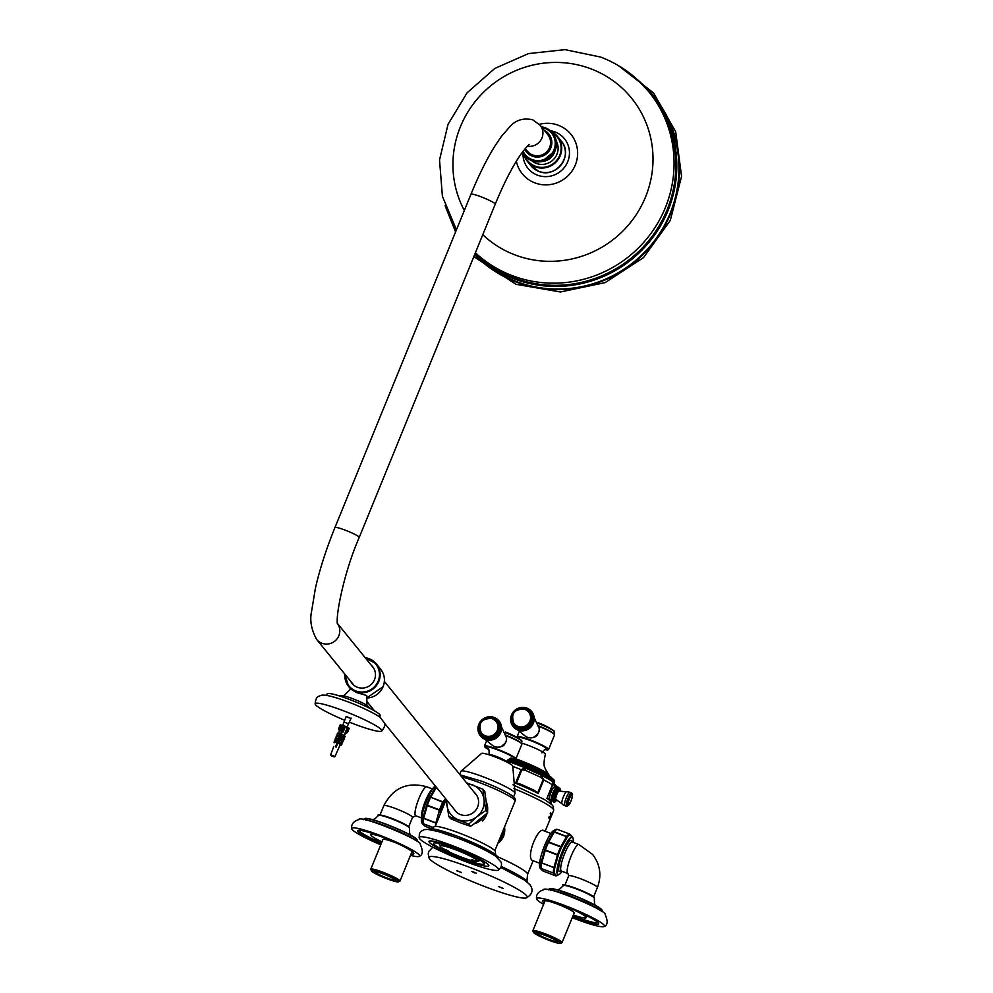 <?xml version="1.0" encoding="UTF-8"?>
<svg xmlns="http://www.w3.org/2000/svg" width="993" height="993" viewBox="0 0 993 993"><rect width="100%" height="100%" fill="white"/><g stroke="black" fill="none" stroke-linecap="round" stroke-linejoin="round"><path stroke-width="1.49" d="M526.811 882.032L527.568 874.361A44.71 5.213 -157.8 0 0 527.047 873.083A44.71 5.213 -157.8 0 0 497.344 856.649A44.71 5.213 -157.8 0 1 527.047 873.083A44.71 5.213 -157.8 0 1 527.544 874.461M532.844 860.621L532.211 860.422C525.831 856.413 538.603 825.109 544.251 830.93L544.288 830.98M549.837 819.076L549.725 819.026A44.71 5.213 -157.8 0 0 549.34 818.468A44.71 5.213 -157.8 0 0 548.595 817.673L549.067 816.829L548.707 817.711L549.837 819.076L551.81 814.223L550.681 812.857L551.003 814.471L549.75 817.549L549.067 816.829M549.663 817.45L550.904 814.421A44.71 5.213 -157.8 0 0 550.209 813.714L550.681 812.857M504.63 826.747L503.749 836.193L497.803 843.467M504.506 827.032A16.782 16.298 141 0 1 498.92 842.647M429.597 858.895A53.014 6.181 -157.8 0 0 477.608 883.77A53.014 6.181 -157.8 0 0 526.427 897.908A53.014 6.181 -157.8 0 0 526.6 895.698A53.014 6.181 -157.8 0 0 470.185 867.534A53.014 6.181 -157.8 0 0 429.137 858.2A53.014 6.181 -157.8 0 0 429.597 858.895M527.42 882.218A47.689 5.561 -157.8 0 0 515.293 873.43A47.689 5.561 -157.8 0 0 501.266 866.455A46.956 5.474 -157.8 0 1 514.846 873.195L515.293 873.43M472.047 871.444L476.429 873.219M474.58 872.959L471.7 871.457L474.58 872.959M498.498 886.538L503.314 888.611L498.498 886.538M457.14 870.799L461.509 872.574M461.199 872.388L456.78 870.811L461.199 872.388M498.697 886.563L503.079 888.35M440.222 814.186L440.383 810.164A22.181 4.568 -69.2 0 1 441.885 806.279A22.181 4.568 -69.2 0 1 443.499 802.543L442.692 802.133A22.529 4.642 110.8 0 0 439.539 809.866L427.35 805.249A22.529 4.642 -69.2 0 1 430.515 797.503L429.77 797.342A22.181 4.568 110.8 0 0 428.157 801.078A22.181 4.568 110.8 0 0 426.655 804.951L422.993 817.947A22.181 4.568 110.8 0 0 422.509 823.073L422.286 823.718L421.789 822.552A20.145 4.158 110.8 0 1 426.593 800.743A20.145 4.158 110.8 0 1 435.331 785.984M446.043 799.924L443.499 802.543L430.677 797.193A1.192 0.745 -173.2 0 0 429.77 797.342L435.604 787.039A1.192 0.968 37.8 0 1 436.138 786.965M426.655 804.951L427.238 805.608L426.655 804.951M436.572 823.11L422.993 817.947A1.192 0.782 -169.9 0 0 423.639 818.443L427.238 805.608L439.415 810.238L435.815 823.06A22.529 4.642 110.8 0 0 435.418 825.965M435.89 786.679A22.181 4.568 110.8 0 0 435.604 787.039L436.337 787.213M422.298 823.718L425.066 826.263A1.192 1.192 0 0 0 425.302 826.387L425.277 826.362A1.192 1.018 123.5 0 1 425.066 826.263L425.066 826.263A1.192 1.018 123.5 0 1 424.88 826.102M433.37 827.529L423.142 823.644A1.192 1.043 -2 0 1 422.509 823.073A1.192 1.179 65.5 0 0 423.179 823.78L423.142 823.644A22.529 4.642 -69.2 0 1 423.639 818.443L435.815 823.06A1.192 0.782 -169.9 0 0 436.548 823.172M572.303 837.409A19.848 4.096 110.8 0 0 571.149 837.409A19.848 4.096 110.8 0 0 561.244 854.414A19.848 4.096 110.8 0 0 557.371 873.703A19.848 4.096 110.8 0 0 557.619 874.113A19.848 4.096 110.8 0 0 558.24 874.473A19.823 4.084 -69.2 0 1 557.843 874.175A19.823 4.084 -69.2 0 1 561.889 853.397A19.823 4.084 -69.2 0 1 572.316 837.409A19.823 4.084 -69.2 0 1 572.725 837.72A19.823 4.084 -69.2 0 1 573.16 842.362M559.506 874.2A20.145 4.158 -69.2 0 1 558.898 874.585L556.44 875.752L554.255 873.07A22.181 4.568 -69.2 0 1 554.739 867.944A1.192 0.782 -169.9 0 1 553.833 867.845A22.529 4.642 110.8 0 0 553.337 873.058L541.16 868.428A22.529 4.642 -69.2 0 1 541.644 863.227A1.192 0.782 -169.9 0 1 541.011 862.731A22.181 4.568 110.8 0 0 540.527 867.857A1.192 1.179 65.5 0 0 541.185 868.565L541.16 868.428A1.192 1.043 178 0 1 540.527 867.857L540.304 868.503L539.807 867.348A20.145 4.158 -69.2 0 1 544.611 845.527A20.145 4.158 -69.2 0 1 553.784 830.508L556.241 829.341A1.192 1.142 63.9 0 1 557.123 829.304A1.192 1.179 65.5 0 0 556.241 829.341A22.181 4.568 110.8 0 0 553.622 831.824L547.776 842.126A22.181 4.568 110.8 0 0 546.162 845.862A22.181 4.568 110.8 0 0 544.673 849.747L545.368 850.033A22.529 4.642 -69.2 0 1 548.521 842.3L548.682 841.977A1.192 0.745 -173.2 0 0 547.776 842.126L560.71 846.917A22.529 4.642 110.8 0 0 557.557 854.65L558.401 854.948A22.181 4.568 -69.2 0 1 559.891 851.075A22.181 4.568 -69.2 0 1 561.504 847.339L567.351 837.037A22.181 4.568 -69.2 0 1 569.97 834.554L572.154 837.236M558.898 874.585A20.145 4.158 -69.2 0 1 562.063 852.155A20.145 4.158 -69.2 0 1 572.874 837.757L572.402 836.64M572.874 837.757A20.145 4.158 -69.2 0 1 573.073 838.452M557.433 855.023L558.401 854.948L554.739 867.944L541.011 862.731L544.673 849.747L557.557 854.65L553.908 867.522L541.731 862.892L545.244 850.405L557.433 855.023M561.504 847.339L560.871 846.607L561.504 847.339M566.494 836.689A1.192 0.745 6.8 0 1 567.351 837.037A1.192 0.968 37.8 0 0 566.643 836.454L560.871 846.607L548.682 841.977L554.454 831.836A22.529 4.642 -69.2 0 1 557.123 829.304L569.312 833.934A22.529 4.642 110.8 0 0 566.643 836.454L554.454 831.836A1.192 0.968 37.8 0 0 553.622 831.824L566.494 836.689M556.428 875.764A1.192 1.179 -114.5 0 1 555.472 875.776L555.521 875.801A1.192 1.192 0 0 0 556.415 875.764L556.44 875.752M543.345 871.171L541.185 868.565L553.337 873.058A1.192 1.043 -2 0 0 554.255 873.07A1.192 1.018 -56.5 0 1 553.374 873.195L555.472 875.776L543.283 871.159A1.192 1.018 123.5 0 1 542.886 870.886M540.304 868.503L543.084 871.06M557.123 829.304L569.312 833.934A1.192 1.142 -116.1 0 1 569.97 834.554A1.192 1.018 -56.5 0 0 569.597 834.046L569.597 834.046A1.192 1.018 -56.5 0 0 569.386 833.946L557.185 829.304A1.192 1.192 0 0 0 556.266 829.329L556.229 829.341M435.157 786.108A19.823 4.084 110.8 0 0 425.563 802.915A19.823 4.084 110.8 0 0 421.591 821.856M562.162 871.333A19.823 4.084 -69.2 0 1 558.252 874.473L557.818 874.312M571.248 840.363A16.695 3.438 110.8 0 0 571.198 840.339A16.695 3.438 110.8 0 0 562.423 853.794A16.695 3.438 110.8 0 0 559.022 871.295A16.695 3.438 110.8 0 0 559.357 871.544A16.695 3.438 110.8 0 0 559.407 871.569M561.144 870.861A16.695 3.438 -69.2 0 1 559.456 871.581A16.695 3.438 -69.2 0 1 559.109 871.333A16.695 3.438 -69.2 0 1 562.522 853.831A16.695 3.438 -69.2 0 1 571.298 840.376A16.695 3.438 -69.2 0 1 571.633 840.637A16.695 3.438 -69.2 0 1 572.055 841.841L572.415 842.076A15.503 3.19 110.8 0 0 564.26 854.563A15.503 3.19 110.8 0 0 561.107 870.811A15.503 3.19 110.8 0 0 561.417 871.06L567.909 873.517A15.503 3.19 -69.2 0 1 567.586 873.281A15.503 3.19 -69.2 0 1 570.752 857.033A15.503 3.19 -69.2 0 1 578.907 844.534L572.415 842.076M553.56 779.579A33.675 3.922 -157.8 0 0 517.725 761.693A33.675 3.922 -157.8 0 0 509.57 758.751L541.247 771.896L550.569 777.109L554.032 779.927L554.578 782.161A34.867 4.071 -157.8 0 0 554.193 781.094A34.867 4.071 -157.8 0 0 517.092 762.562A34.867 4.071 -157.8 0 0 508.404 759.446M507.982 762.686L507.001 761.035M547.962 798.062L551.301 802.816A39.646 4.617 -157.8 0 0 546.882 798.422L552.431 784.83L553.56 784.532A2.383 2.334 -53.9 0 0 552.753 781.752L552.431 784.83A39.646 4.617 -157.8 0 0 543.767 779.915L541.284 775.235L525.086 767.899L521.102 769.649L515.553 783.229L516.472 783.055L521.821 769.96L524.937 770.109A2.383 0.745 -69.4 0 0 525.086 767.899A36.927 4.307 -157.8 0 0 507.2 761.11A2.383 1.601 -69 0 0 506.964 761.097M556.49 787.114A2.383 2.296 -27.4 0 0 556.241 785.997L552.753 781.752A36.927 4.307 -157.8 0 0 552.381 781.491A36.927 4.307 -157.8 0 0 541.284 775.235A2.383 0.708 -61.9 0 1 540.887 777.333L543.767 779.915L538.218 793.506A39.646 4.617 -157.8 0 0 515.553 783.229M556.241 785.997L556.614 787.039M546.882 798.422L552.667 785.029M548.173 798.26L547.329 798.124L548.173 798.26M543.134 779.604L537.784 792.712L538.218 793.506M520.233 784.036L534.519 790.515A38.454 4.481 -157.8 0 0 520.233 784.036L516.472 783.055M537.784 792.712L534.519 790.515M572.229 917.669A36.679 4.282 -157.8 0 0 576.002 919.133A36.679 4.282 -157.8 0 0 604.327 926.457A36.679 4.282 -157.8 0 0 604.092 925.116A36.679 4.282 -157.8 0 0 567.562 906.584A36.679 4.282 -157.8 0 0 536.53 898.789A36.679 4.282 -157.8 0 0 536.977 899.646A36.679 4.282 -157.8 0 0 543.605 904.387M597.91 922.472A29.207 3.401 22.2 0 1 575.332 916.663A29.207 3.401 22.2 0 1 573.011 915.757M572.514 916.986A30.398 3.55 -157.8 0 0 575.059 917.979A30.398 3.55 -157.8 0 0 598.642 923.403A30.398 3.55 -157.8 0 0 565.998 906.783A30.398 3.55 -157.8 0 0 542.737 900.589A30.398 3.55 -157.8 0 0 544.127 903.109M544.723 901.632A29.207 3.401 22.2 0 1 543.903 900.428M410.481 855.345A36.679 4.282 -157.8 0 0 419.456 856.289A36.679 4.282 -157.8 0 0 419.207 854.948A36.679 4.282 -157.8 0 0 380.195 835.461A36.679 4.282 -157.8 0 0 351.659 828.621A36.679 4.282 -157.8 0 0 352.105 829.478A36.679 4.282 -157.8 0 0 380.741 844.807M381.523 842.896A29.207 3.401 22.2 0 1 359.032 830.272M411.003 854.067A30.398 3.55 -157.8 0 0 413.771 853.235A30.398 3.55 -157.8 0 0 381.126 836.615A30.398 3.55 -157.8 0 0 357.865 830.421A30.398 3.55 -157.8 0 0 381.014 844.124M413.038 852.304A29.207 3.401 22.2 0 1 411.611 852.59M544.747 901.582A22.715 2.644 22.2 0 1 544.114 900.49A22.715 2.644 22.2 0 1 544.139 900.44L544.114 900.49M560.486 943.35L561.864 942.779A15.764 1.837 -157.8 0 0 562.05 942.618A15.764 1.837 -157.8 0 0 545.107 933.768A15.764 1.837 -157.8 0 0 532.856 930.714A15.764 1.837 -157.8 0 0 532.881 930.95L533.477 932.328A14.684 1.713 22.2 0 1 544.859 934.947A14.684 1.713 22.2 0 1 560.486 943.35A14.684 1.713 22.2 0 1 549.241 940.359A14.684 1.713 22.2 0 1 533.477 932.328M532.856 930.714L544.983 900.999A15.764 1.837 22.2 0 1 557.234 904.052A15.764 1.837 22.2 0 1 574.177 912.915L562.05 942.618M557.694 941.637A11.357 1.328 22.2 0 1 548.881 939.415A11.357 1.328 22.2 0 1 536.667 933.048M548.794 939.812A11.717 1.365 -157.8 0 0 557.88 941.898A11.717 1.365 -157.8 0 0 545.306 935.493A11.717 1.365 -157.8 0 0 536.344 933.11A11.717 1.365 -157.8 0 0 548.794 939.812M572.7 909.439A22.715 2.644 22.2 0 1 586.168 917.644A22.715 2.644 22.2 0 1 573.321 914.987M412.803 852.093A22.715 2.644 22.2 0 1 411.747 852.255M398.404 881.834L399.794 881.263A15.764 1.837 -157.8 0 0 399.968 881.114A15.764 1.837 -157.8 0 0 383.025 872.251A15.764 1.837 -157.8 0 0 370.786 869.198A15.764 1.837 -157.8 0 0 370.799 869.446L371.394 870.811A14.684 1.713 22.2 0 1 382.789 873.443A14.684 1.713 22.2 0 1 398.404 881.834A14.684 1.713 22.2 0 1 387.171 878.842A14.684 1.713 22.2 0 1 371.394 870.811M370.786 869.198L382.913 839.495A15.764 1.837 22.2 0 1 395.152 842.548A15.764 1.837 22.2 0 1 396.865 843.206M395.611 880.121A11.357 1.328 22.2 0 1 386.798 877.899A11.357 1.328 22.2 0 1 374.584 871.544M383.224 873.989A11.717 1.365 -157.8 0 0 374.262 871.593A11.717 1.365 -157.8 0 0 386.724 878.296A11.717 1.365 -157.8 0 0 395.81 880.394A11.717 1.365 -157.8 0 0 383.224 873.989M381.945 841.841A22.715 2.644 22.2 0 1 370.91 834.753A22.715 2.644 22.2 0 1 379.822 836.131M549.141 775.769L549.179 775.67A27.419 3.202 -157.8 0 0 548.881 774.825A27.419 3.202 -157.8 0 0 548.744 774.664A27.419 3.202 -157.8 0 0 519.711 760.266A27.419 3.202 -157.8 0 0 515.913 758.863M548.744 774.664L545.294 769.029C545.43 767.217 542.364 768.011 545.356 754.27A15.801 1.837 -157.8 0 0 528.375 745.395A15.801 1.837 -157.8 0 0 521.288 742.987M541.893 752.855C544.09 749.852 545.591 748.71 546.411 749.43A15.379 1.8 -157.8 0 0 546.982 749.194A15.379 1.8 -157.8 0 0 546.808 748.722A15.379 1.8 -157.8 0 0 530.448 740.555A15.379 1.8 -157.8 0 0 518.507 737.576A15.379 1.8 -157.8 0 0 518.669 738.047A15.379 1.8 -157.8 0 0 518.756 738.134L519.265 738.842M518.706 762.612L517.738 761.606M521.337 763.642L520.804 762.798M523.994 764.697L523.907 764.039M527.258 765.429L526.352 765.677M530.299 766.72L528.959 766.795M532.807 767.279L530.163 766.075M535.512 768.508L532.956 767.316M538.094 769.724L535.649 768.545M540.527 770.916L538.231 769.774M544.872 773.212L542.91 772.144M546.758 774.292L544.983 773.262M549.328 776.315L546.845 774.341M548.434 775.322L549.452 776.389M550.705 777.196L548.508 775.359M549.899 776.303L550.817 777.271M551.748 777.916L551.078 777.184M518.309 761.246L515.578 760.266M515.454 760.191L512.81 759.26M549.936 799.353A6.554 1.353 -69.2 0 1 549.762 799.34A6.554 1.353 -69.2 0 1 549.625 799.228A6.554 1.353 -69.2 0 1 550.966 792.364A6.554 1.353 -69.2 0 1 554.417 787.077A6.554 1.353 -69.2 0 1 554.553 787.176M551.301 798.906A6.554 1.353 -69.2 0 1 551.314 798.633A6.554 1.353 -69.2 0 1 555.112 788.628A6.554 1.353 -69.2 0 1 555.286 788.417M556.812 799.899A6.554 1.353 -69.2 0 1 555.832 801.152A6.554 1.353 -69.2 0 1 555.087 801.301A6.554 1.353 -69.2 0 1 556.564 794.065A6.554 1.353 -69.2 0 1 560.002 789.249A6.554 1.353 -69.2 0 1 560.164 789.745A6.554 1.353 -69.2 0 1 560.077 791.334M554.417 794.586L553.039 799.439L552.12 799.08L553.486 794.239L554.417 794.586A8.043 1.663 -69.2 0 1 554.926 793.258A8.043 1.663 -69.2 0 1 555.484 791.967L554.553 791.62L556.738 787.772L557.656 788.132L555.484 791.967M552.878 801.19L553.697 802.195L552.878 801.19A8.043 1.663 -69.2 0 1 553.039 799.439M555.521 801.376A7.447 1.539 -69.2 0 1 555.137 801.773L553.697 802.195M551.45 800.681A7.261 1.502 -69.2 0 1 551.264 799.228L551.959 800.842A8.043 1.663 -69.2 0 1 552.12 799.08M559.94 788.355L560.052 788.802A7.447 1.539 -69.2 0 1 560.077 789.373M559.369 788.281L557.123 786.816L555.472 788.157A7.261 1.502 -69.2 0 0 553.101 792.662A7.261 1.502 -69.2 0 0 551.264 799.228L551.314 798.633M559.158 791.011A4.555 0.943 -69.2 0 0 556.862 794.437A4.555 0.943 -69.2 0 0 555.931 799.539L561.988 803.722A6.355 1.316 -69.2 0 1 563.416 796.696A6.355 1.316 -69.2 0 1 566.482 791.905L559.158 791.011A4.555 0.943 -69.2 0 1 559.258 791.086M566.966 806.242A7.15 1.477 -69.2 0 1 566.519 806.328L567.909 805.559A6.926 1.427 -69.2 0 1 566.531 804.901A6.926 1.427 -69.2 0 1 568.294 798.471A6.926 1.427 -69.2 0 1 571.918 793.37A6.926 1.427 -69.2 0 1 572.117 794.462A5.958 1.229 -69.2 0 1 572.216 794.735M567.661 805.484A6.144 1.266 -69.2 0 1 568.567 798.67A6.144 1.266 -69.2 0 1 571.794 794.152A6.144 1.266 -69.2 0 1 571.894 794.338A5.958 1.229 -69.2 0 0 571.819 794.313A5.958 1.229 -69.2 0 0 568.815 798.794A5.958 1.229 -69.2 0 0 567.462 805.373A5.958 1.229 -69.2 0 0 567.586 805.46A5.958 1.229 -69.2 0 0 567.673 805.472M568.157 805.41A5.958 1.229 -69.2 0 1 567.735 805.522L570.975 801.103A5.722 1.179 -69.2 0 1 567.984 805.311A5.722 1.179 -69.2 0 1 569.274 798.993A5.722 1.179 -69.2 0 1 572.266 794.785A5.722 1.179 -69.2 0 1 570.975 801.103C572.626 795.716 572.961 793.469 571.968 794.375A5.958 1.229 -69.2 0 1 572.092 794.462L571.596 792.96A7.15 1.477 -69.2 0 1 571.745 793.072A7.15 1.477 -69.2 0 1 571.869 793.32M483.988 863.116A27.419 3.202 -157.8 0 0 457.45 849.574A27.419 3.202 -157.8 0 0 433.519 843.243A27.419 3.202 -157.8 0 0 433.817 844.075A27.419 3.202 -157.8 0 0 460.342 857.629A27.419 3.202 -157.8 0 0 484.286 863.96A27.419 3.202 -157.8 0 0 483.988 863.116M486.707 802.89L487.613 811.666M487.327 813.044L472.482 825.096M483.082 820.33A16.807 16.335 -39 0 0 487.054 813.304M487.551 810.884A16.807 16.335 -39 0 0 486.781 803.449M429.448 842.424A32.186 3.749 -157.8 0 0 460.603 858.324A32.186 3.749 -157.8 0 0 488.705 865.759A32.186 3.749 -157.8 0 0 488.345 864.779A32.186 3.749 -157.8 0 0 457.202 848.878A32.186 3.749 -157.8 0 0 429.1 841.431A32.186 3.749 -157.8 0 0 429.448 842.424M443.623 848.941L448.551 850.877L443.623 848.941A20.27 2.358 22.2 0 1 440.358 846.557A20.27 2.358 22.2 0 1 440.16 846.247A20.27 2.358 22.2 0 1 454.695 849.425L457.078 850.331A20.27 2.358 22.2 0 1 477.447 860.633A20.27 2.358 22.2 0 1 477.434 861.465A20.27 2.358 22.2 0 1 476.863 861.564L471.923 859.603L476.863 861.564M457.078 850.331L454.695 849.425M476.007 861.527A20.27 2.358 22.2 0 1 445.149 849.809M488.457 864.816A32.31 3.773 -157.8 0 0 457.19 848.854A32.31 3.773 -157.8 0 0 428.988 841.394A32.31 3.773 -157.8 0 0 429.348 842.387A32.31 3.773 -157.8 0 0 460.603 858.337A32.31 3.773 -157.8 0 0 488.817 865.809A32.31 3.773 -157.8 0 0 488.457 864.816M452.498 845.701A42.922 5.002 -157.8 0 0 419.145 837.856A42.922 5.002 -157.8 0 0 465.295 861.502A42.922 5.002 -157.8 0 0 498.312 870.166A42.922 5.002 -157.8 0 0 498.163 868.503A42.922 5.002 -157.8 0 0 452.498 845.701M497.369 857.493L497.406 856.984A36.964 4.307 -157.8 0 0 496.959 856.016A36.964 4.307 -157.8 0 0 490.331 851.274A36.964 4.307 -157.8 0 0 457.636 836.391A36.964 4.307 -157.8 0 0 438.074 829.949A36.964 4.307 -157.8 0 0 429.026 829.081L428.691 829.465M484.336 848.047A34.929 4.071 -157.8 0 0 458.058 836.491A34.929 4.071 -157.8 0 0 444.616 831.836M495.631 855.829L495.37 851.659A33.067 3.86 -157.8 0 0 494.961 850.827A33.067 3.86 -157.8 0 0 459.784 833.264A33.067 3.86 -157.8 0 0 434.202 826.697L431.099 829.49M513.592 796.895L515.019 793.395A29.207 3.401 -157.8 0 0 515.019 793.022A29.207 3.401 -157.8 0 0 514.697 792.501A29.207 3.401 -157.8 0 0 483.616 776.973A29.207 3.401 -157.8 0 0 461.186 771.065A29.207 3.401 -157.8 0 0 460.926 771.313L459.685 774.379M515.019 793.022L512.785 766.186A16.869 1.974 -157.8 0 0 512.587 765.727A16.869 1.974 -157.8 0 0 494.638 756.765A16.869 1.974 -157.8 0 0 481.555 753.439L461.186 771.065M510.911 758.367A15.454 1.8 -157.8 0 0 514.2 758.106A15.454 1.8 -157.8 0 0 497.754 749.901A15.454 1.8 -157.8 0 0 488.37 749.169M514.163 758.093A15.404 1.8 -157.8 0 0 499.243 750.472A15.404 1.8 -157.8 0 0 485.788 746.922M527.42 146.182A13.12 12.735 -39 0 0 540.155 125.23L547.801 134.663A13.12 12.735 141 0 1 549.601 147.473A13.12 12.735 141 0 1 527.42 151.172L525.272 148.516M552.642 133.062A17.886 17.377 141 0 1 552.667 133.087A17.886 17.377 141 0 1 555.124 150.551A17.886 17.377 141 0 1 524.863 155.591A17.886 17.377 141 0 1 524.838 155.566L524.825 155.541A17.886 17.377 141 0 1 522.579 151.917L524.825 155.541A17.886 17.377 141 0 0 555.075 150.489A17.886 17.377 141 0 0 552.617 133.025L552.667 133.087M370.674 708.766L367.956 706.222A14.312 1.663 -157.8 0 0 352.863 698.762A14.312 1.663 -157.8 0 0 342.362 695.77L338.638 695.696M366.926 706.16L366.765 695.51L356.499 692.531L350.666 689.005L343.131 696.453M350.715 718.46L346.11 716.586M349.226 722.11A35.996 4.195 -157.8 0 0 353.88 723.922A35.996 4.195 -157.8 0 0 381.66 731.121A35.996 4.195 -157.8 0 0 343.144 710.665A35.996 4.195 -157.8 0 0 315.141 703.987A35.996 4.195 -157.8 0 0 315.575 704.794A35.996 4.195 -157.8 0 0 344.633 720.235M379.81 717.207L380.133 715.394A28.574 3.327 -157.8 0 0 379.785 714.6A28.574 3.327 -157.8 0 0 352.478 700.624A28.574 3.327 -157.8 0 0 327.243 693.822L326.213 695.323M352.267 683.643A13.269 12.884 141 0 1 351.348 682.278M371.37 665.335A13.269 12.884 141 0 1 357.418 687.28A13.269 12.884 141 0 1 350.988 681.843M371.73 665.769A13.269 12.884 141 0 1 372.871 666.961M346.209 716.499L350.703 718.336M343.975 721.985L348.456 723.823M333.176 756.418L332.072 755.983L333.214 756.356M342.709 725.473L346.185 716.425M343.963 736.694L345.589 733.07L343.975 736.632M342.411 740.741L343.119 738.097L342.076 740.852M334.939 756.604L340.065 744.961M334.256 756.865L331.091 755.673L334.157 756.753M338.799 729.557L340.698 724.915L338.563 728.899L339.445 730.811M340.227 724.803L338.563 728.899M339.469 730.836L338.625 733.194L339.407 730.86M341.89 730.786L340.785 731.034L341.033 729.892L342.982 730.066L343.181 731.953L342.324 731.58L336.143 747.084L335.485 746.835L337.297 742.305L334.058 742.677L334.442 740.728L337.384 741.845L338.166 740.108L335.932 740.902M343.392 730.935L345.279 726.293L344.645 725.982L342.982 730.066M341.666 731.332L342.324 731.58M341.679 729.57L343.342 725.486L344.645 725.982M345.539 733.268L347.513 732.511L345.626 733.045M347.289 732.213L348.965 728.13L347.513 732.486M343.342 725.486L341.096 729.768M348.965 728.13L348.332 727.819L346.433 732.449M344.099 735.974L345.241 732.983M345.043 732.908L347.438 727.484L345.427 726.479L343.218 731.99L342.511 731.692M341.033 734.559L344.223 735.316L343.491 738.171L340.934 735.081M341.542 740.344L339.817 737.886M340.462 742.615L338.824 740.356M340.599 745.16L341.195 742.901L340.599 745.16L337.943 742.553M338.166 740.108L335.336 738.457L338.539 739.202L339.159 737.638L336.776 738.531M339.159 737.638L340.276 734.832L336.95 735.689L337.434 733.194L340.376 734.311L342.213 730.004M342.821 725.498L341.58 725.262L339.296 730.724M330.694 754.866L332.345 756.318L335.026 756.567L330.657 754.792L333.772 746.513M331.203 755.747L332.394 756.182M344.223 736.111L345.167 736.471L343.628 737.973M343.206 738.382L343.851 738.631L345.167 736.471M342.548 740.542L342.821 741.237L343.901 739.748L343.007 738.829M342.821 741.237L342.064 740.952M341.282 734.199L344.223 735.316M343.491 738.171L343.975 735.676M339.891 736.806L340.152 735.49L339.407 737.315M342.002 741.262L343.007 741.647L341.592 742.876M341.989 743.025L343.007 741.647M341.877 743.571L341.12 743.285M342.858 738.469L339.916 737.352M343.119 738.097L340.177 736.98M338.116 741.324L338.601 739.288M339.258 737.104L336.317 735.987L335.882 738.196M341.071 743.571L342.051 743.943L340.673 745.048M341.12 745.222L342.051 743.943M341.877 740.939L341.455 743.062L341.877 740.939L338.936 739.822M339.184 739.45L342.138 740.567M341.021 745.681L340.078 745.321M335.522 746.848L337.645 741.61M335.336 738.457L334.926 740.517M340.984 743.211L338.042 742.094M338.253 741.783L341.195 742.901M344.025 739.214L342.933 740.691M337.434 733.194L340.624 733.951M339.519 736.732L336.317 735.987M334.442 740.728L337.595 741.535M342.039 730.848L340.5 734.646M341.455 731.295L340.785 731.034M347.438 727.484L348.332 727.819M340.698 724.915L341.58 725.262M486.818 803.747A16.744 16.273 141 0 1 487.526 810.573M486.967 813.391A16.744 16.273 141 0 1 482.313 821.025M457.227 812.758A13.17 12.797 141 0 1 454.856 810.089M474.716 792.948A13.281 12.909 141 0 1 476.119 794.412M455.477 811.12A13.281 12.909 141 0 1 454.335 809.444M475.237 793.581A13.17 12.797 141 0 1 477.36 796.46M455.303 810.921A13.294 12.909 141 0 1 454.298 809.394M474.319 792.451A13.294 12.909 141 0 1 477.621 806.961A13.294 12.909 141 0 1 453.938 808.96M484.783 791.483L487.675 812.684L485.887 810.462L484.001 799.328L482.995 789.274L484.783 791.483L482.995 789.274L466.499 782.794M479.569 820.032L470.583 826.288L468.795 824.078L476.901 816.73L485.887 810.474L487.675 812.684L479.569 820.032M461.025 823.036L450.586 818.704L448.799 816.494L468.783 824.078L470.583 826.288L461.025 823.036M435.244 826.362L446.229 799.452L448.799 816.494M467.306 783.787A18.929 18.383 141 0 1 476.901 816.73A18.929 18.383 141 0 1 446.924 800.296M474.679 792.886A13.294 12.909 141 0 1 475.97 794.201M556.179 140.82A15.975 15.516 141 0 1 531.689 160.643M510.861 758.379A15.553 1.812 -157.8 0 0 514.461 758.615A15.553 1.812 -157.8 0 0 497.741 749.876A15.553 1.812 -157.8 0 0 485.651 746.86A15.553 1.812 -157.8 0 0 488.395 749.206M505.325 743.087L501.167 746.612M521.598 743.397A16.769 1.961 -157.8 0 0 520.779 742.652A16.769 1.961 -157.8 0 0 506.256 735.465M520.444 742.416A16.099 1.874 -157.8 0 0 520.158 742.181A16.099 1.874 -157.8 0 0 506.231 735.329M521.821 741.076A15.739 1.837 -157.8 0 0 520.047 739.351L520.047 739.351A15.739 1.837 -157.8 0 0 505.574 732.511M504.916 743.695L504.916 743.695A4.468 4.344 141 0 1 501.49 746.475M506.504 737.327A8.54 8.292 141 0 1 494.936 746.699M494.191 717.467A11.941 11.606 -39 0 0 479.954 735.292C476.218 722.705 480.972 716.76 494.216 717.48L498.461 720.297L506.554 737.96A8.614 8.366 141 0 1 495.544 746.873L493.533 746.215L479.954 735.292A11.941 11.606 -39 0 0 499.442 734.919A11.941 11.606 -39 0 0 494.241 717.492M492.23 718.721A9.272 8.999 141 0 1 497.232 730.463A9.272 8.999 141 0 1 485.279 735.763A9.272 8.999 141 0 1 480.277 724.021A9.272 8.999 141 0 1 492.23 718.721M493 717.951A10.501 10.203 141 0 1 498.66 731.258A10.501 10.203 141 0 1 485.118 737.265A10.501 10.203 141 0 1 479.458 723.971A10.501 10.203 141 0 1 493 717.951M479.793 724.816A9.781 9.508 -39 0 0 485.329 736.533A9.781 9.508 -39 0 0 497.952 730.935A9.781 9.508 -39 0 0 488.246 717.976M545.964 749.479A15.553 1.812 -157.8 0 0 547.143 749.268A15.553 1.812 -157.8 0 0 530.423 740.517A15.553 1.812 -157.8 0 0 518.334 737.501A15.553 1.812 -157.8 0 0 519.029 738.482M538.007 733.74L533.849 737.253M554.28 734.038A16.769 1.961 -157.8 0 0 553.461 733.293A16.769 1.961 -157.8 0 0 538.938 726.106M553.126 733.057A16.099 1.874 -157.8 0 0 552.84 732.834A16.099 1.874 -157.8 0 0 538.914 725.97M554.504 731.717A15.739 1.837 -157.8 0 0 552.729 729.992L552.729 729.992A15.739 1.837 -157.8 0 0 538.256 723.152M537.598 734.336A4.468 4.344 141 0 1 537.598 734.348A4.468 4.344 141 0 1 534.172 737.116M539.187 727.968A8.54 8.292 141 0 1 527.618 737.34M526.898 708.121L531.143 710.951L539.236 728.614A8.614 8.366 141 0 1 528.226 737.526L526.216 736.856L512.636 725.945A11.941 11.606 -39 0 0 532.124 725.56A11.941 11.606 -39 0 0 526.923 708.133C513.654 707.401 508.9 713.346 512.636 725.945A11.941 11.606 -39 0 1 526.873 708.121M524.912 709.362A9.272 8.999 141 0 1 529.914 721.104A9.272 8.999 141 0 1 517.961 726.404A9.272 8.999 141 0 1 512.959 714.662A9.272 8.999 141 0 1 524.912 709.362M525.682 708.605A10.501 10.203 141 0 1 531.342 721.899A10.501 10.203 141 0 1 517.8 727.906A10.501 10.203 141 0 1 512.127 714.612A10.501 10.203 141 0 1 525.682 708.605M512.475 715.457A9.781 9.508 -39 0 0 518.011 727.174A9.781 9.508 -39 0 0 530.634 721.576A9.781 9.508 -39 0 0 520.928 708.617M512.971 784.793L544.214 799.39L551.823 804.64L553.312 806.477L553.672 810.437A44.71 5.213 -157.8 0 0 553.175 809.059A44.71 5.213 -157.8 0 0 513.729 788.504M445.733 798.819L442.853 801.81L430.677 797.193L436.423 787.337M431.384 828.683L425.277 826.362L423.179 823.78L433.283 827.616M555.497 875.801L543.283 871.159A1.192 1.192 0 0 1 543.072 871.06M432.501 788.976L426.754 786.791C407.44 781.541 393.129 787.834 383.832 805.658A15.503 1.812 22.2 0 1 397.361 809.245A15.503 1.812 22.2 0 1 412.368 816.904A15.503 1.812 22.2 0 1 412.529 817.376L408.731 826.71M426.754 786.791A15.503 3.19 110.8 0 0 418.599 799.291A15.503 3.19 110.8 0 0 415.434 815.538A15.503 3.19 110.8 0 0 415.757 815.774L412.529 817.376M421.591 817.189A15.503 3.19 -69.2 0 1 424.756 802.617A15.503 3.19 -69.2 0 1 432.067 789.609M567.909 873.517L568.704 875.826A15.503 1.812 22.2 0 1 582.233 879.401A15.503 1.812 22.2 0 1 597.24 887.059A15.503 1.812 22.2 0 1 597.401 887.543L593.603 896.865M554.578 782.161L554.28 782.881A34.867 4.071 -157.8 0 0 553.908 781.814A34.867 4.071 -157.8 0 0 516.807 763.294A34.867 4.071 -157.8 0 0 507.746 760.042M521.821 769.96L521.102 769.649A39.646 4.617 -157.8 0 0 514.237 766.956A39.646 4.617 -157.8 0 0 512.76 766.397M552.443 781.528A35.736 4.171 -157.8 0 0 552.418 781.516A35.736 4.171 -157.8 0 0 507.075 760.899M553.56 784.532L556.303 787.921M524.937 770.109L540.887 777.333M557.458 889.852L559.642 889.095L563.341 885.644A16.757 1.949 22.2 0 1 578.1 889.604A16.757 1.949 22.2 0 1 594.174 897.833A16.757 1.949 22.2 0 1 594.36 898.305C594.286 903.282 594.819 905.802 595.961 905.877M601.708 909.638A28.449 3.314 -157.8 0 0 571.447 894.519A28.449 3.314 -157.8 0 0 549.65 888.735M600.48 910.631A29.095 3.389 -157.8 0 0 570.615 896.195A29.095 3.389 -157.8 0 0 550.358 890.162M548.508 889.852L549.129 889.008A28.648 3.339 22.2 0 1 571.347 894.643A28.648 3.339 22.2 0 1 601.832 909.873A28.648 3.339 22.2 0 1 602.168 910.655L602.019 911.686M593.826 897.163A16.161 1.887 -157.8 0 0 578.224 889.194A16.161 1.887 -157.8 0 0 564.061 885.433M391.465 818.766A16.757 1.949 22.2 0 1 409.302 827.665A16.757 1.949 22.2 0 1 409.488 828.15L409.19 827.169C406.596 824.674 399.062 821.149 386.587 816.581C379.463 814.868 376.757 814.508 378.47 815.489A16.757 1.949 22.2 0 1 391.465 818.766M415.608 840.463A29.095 3.389 -157.8 0 0 385.743 826.027A29.095 3.389 -157.8 0 0 365.486 820.007M416.824 839.47A28.449 3.314 -157.8 0 0 386.562 824.364A28.449 3.314 -157.8 0 0 364.779 818.567M417.296 840.488L416.911 839.532C413.634 834.269 366.405 815.104 364.257 818.84A28.648 3.339 22.2 0 1 386.463 824.488A28.648 3.339 22.2 0 1 416.948 839.706A28.648 3.339 22.2 0 1 417.296 840.488L417.147 841.53M408.942 826.995A16.161 1.887 -157.8 0 0 391.751 818.406A16.161 1.887 -157.8 0 0 379.189 815.265M499.318 839.768A16.012 15.553 -39 0 0 503.339 829.9M498.374 842.076A16.744 16.273 -39 0 0 504.183 827.827M555.832 801.152L555.137 801.773A7.447 1.539 -69.2 0 1 554.28 801.947A7.447 1.539 -69.2 0 1 555.956 793.717A7.447 1.539 -69.2 0 1 559.866 788.243A7.447 1.539 -69.2 0 1 560.052 788.802L560.164 789.745M553.486 794.239A8.043 1.663 -69.2 0 1 554.007 792.91A8.043 1.663 -69.2 0 1 554.553 791.62M556.738 787.772A8.043 1.663 -69.2 0 1 557.632 786.928M557.656 788.132A8.043 1.663 -69.2 0 1 558.562 787.275M565.005 805.695A7.15 1.477 -69.2 0 1 564.818 805.683A7.15 1.477 -69.2 0 1 564.669 805.571A7.15 1.477 -69.2 0 1 566.295 797.677A7.15 1.477 -69.2 0 1 569.895 792.315A7.15 1.477 -69.2 0 1 570.044 792.426M561.988 803.722A7.15 7.15 0 0 0 564.818 805.683L566.519 806.328A7.15 1.477 -69.2 0 1 566.37 806.217A7.15 1.477 -69.2 0 1 567.996 798.322A7.15 1.477 -69.2 0 1 571.596 792.96L569.895 792.315A7.15 7.15 0 0 0 566.482 791.905M567.586 805.46L567.735 805.522A5.958 1.229 -69.2 0 1 567.624 805.422A5.958 1.229 -69.2 0 1 568.964 798.844A5.958 1.229 -69.2 0 1 571.968 794.375L571.819 794.313M461.795 776.985A32.186 3.749 22.2 0 1 480.5 782.993A32.186 3.749 22.2 0 1 514.746 800.097A32.186 3.749 22.2 0 1 515.106 801.078L494.849 850.691M513.455 797.069A29.802 3.475 -157.8 0 0 481.754 781.243M511.494 758.342C511.196 757.374 509.57 758.528 506.616 761.805A9.496 1.105 -157.8 0 0 506.504 761.519A9.496 1.105 -157.8 0 0 496.413 756.48A9.496 1.105 -157.8 0 0 489.04 754.63L488.978 754.767M337.049 622.946L337.868 624.287C334.715 620.91 342.945 574.587 359.218 537.474A13.12 1.527 -157.8 0 0 359.081 537.076A13.12 1.527 -157.8 0 0 345.117 530.101A13.12 1.527 -157.8 0 0 334.939 527.568C326.3 548.844 319.796 569.039 315.426 588.129L311.554 611.527C309.642 620.439 311.343 629.748 316.655 639.455A13.12 12.735 141 0 0 338.849 635.756A13.12 12.735 141 0 0 337.781 623.964M359.218 537.474L495.222 204.198A13.12 1.527 -157.8 0 0 495.085 203.801A13.12 1.527 -157.8 0 0 481.133 196.825A13.12 1.527 -157.8 0 0 470.943 194.293C478.7 175.327 486.719 159.203 494.986 145.897L501.415 136.413L509.955 126.595C515.926 119.967 523.534 117.708 532.794 119.843L540.155 125.23M541.47 126.856A17.886 17.377 141 0 1 552.617 133.025L545.38 127.799L541.446 126.819M542.029 127.538A16.993 16.509 141 0 1 553.982 149.844A16.993 16.509 141 0 1 523.112 151.209M545.48 131.039L544.35 130.406A14.324 13.914 141 0 1 550.792 147.994A14.324 13.914 141 0 1 524.763 149.124M545.306 131.585A13.728 13.343 141 0 1 532.459 155.541A13.728 13.343 141 0 1 525.16 148.652M344.856 674.272A17.886 17.377 -39 0 0 378.842 681.397A17.886 17.377 -39 0 0 365.238 657.763L376.384 663.932L380.642 669.208A17.886 17.377 141 0 1 366.628 698.029L383.112 686.684C385.458 680.329 384.639 674.508 380.642 669.208M365.697 658.322A17.291 16.794 141 0 1 378.209 681.086A17.291 16.794 141 0 1 345.316 674.83M334.231 756.889L333.412 756.728M331.029 755.524L331.836 755.698M332.928 756.107L334.045 756.678M481.171 818.716A16.136 15.677 141 0 1 477.981 821.248M484.249 816.01A16.744 16.273 141 0 1 474.654 823.644M474.629 254.667A119.694 116.293 -39 0 0 516.248 282.062A119.694 116.293 -39 0 0 660.581 233.032A119.694 116.293 -39 0 0 642.521 84.306M475.399 252.805A118.626 115.25 -39 0 0 512.264 275.657A118.626 115.25 -39 0 0 665.298 207.773A118.626 115.25 -39 0 0 648.963 91.927C635.992 76.064 619.917 64.458 600.728 57.073L564.98 49.65L528.499 53.585L494.787 68.455L467.082 92.808L448.042 124.324L439.527 159.972L442.406 196.316L456.445 229.805M464.339 210.479A101.174 98.295 141 0 1 460.404 126.756A101.174 98.295 141 0 1 590.934 68.84A101.174 98.295 141 0 1 645.524 197.011A101.174 98.295 141 0 1 514.995 254.916A101.174 98.295 141 0 1 482.784 234.696M516.348 161.226A31.317 30.435 -39 0 0 534.917 182.898A31.317 30.435 -39 0 0 575.319 164.975A31.317 30.435 -39 0 0 558.414 125.292A31.317 30.435 -39 0 0 539.422 124.373M550.358 130.728A23.497 22.827 141 0 1 555.037 131.957A23.497 22.827 141 0 1 567.723 161.71A23.497 22.827 141 0 1 537.412 175.153A23.497 22.827 141 0 1 523.038 152.848M474.977 253.836A119.222 115.833 -39 0 0 514.2 278.884A119.222 115.833 -39 0 0 668.004 210.64A119.222 115.833 -39 0 0 651.582 94.223A119.222 115.833 -39 0 0 637.146 79.403M641.13 83.226A119.011 115.622 141 0 1 667.631 210.342A119.011 115.622 141 0 1 514.101 278.462A119.011 115.622 141 0 1 475.076 253.587M648.963 91.927L650.688 94.062A118.626 115.25 141 0 1 667.035 209.908A118.626 115.25 141 0 1 513.989 277.804A118.626 115.25 141 0 1 475.25 253.153M475.151 253.401A118.837 115.461 -39 0 0 514.089 278.226A118.837 115.461 -39 0 0 667.408 210.206A118.837 115.461 -39 0 0 644.829 87.111M530.858 165.645L538.727 171.33C556.018 179.075 573.954 154.958 561.244 141.031A19.55 18.991 141 0 1 538.715 171.317A19.55 18.991 141 0 1 530.858 165.645L527.209 161.139A19.55 18.991 -39 0 0 560.288 155.628A19.55 18.991 -39 0 0 551.189 131.486M523.596 153.828A19.55 18.991 -39 0 0 527.209 161.139L523.596 153.816M552.356 132.714A18.954 18.42 141 0 1 535.202 166.166A18.954 18.42 141 0 1 524.577 155.218M554.963 150.936A14.312 13.902 141 0 1 541.843 161.561M637.059 79.328L653.717 96.855A119.222 115.833 141 0 1 670.138 213.284A119.222 115.833 141 0 1 516.335 281.516A119.222 115.833 141 0 1 474.828 254.171M454.806 227.074A119.222 115.833 -39 0 0 456.395 229.929L454.744 226.987M515.33 758.54A16.695 1.949 22.2 0 1 510.427 758.466L515.901 758.888A16.993 1.986 -157.8 0 0 515.715 758.367A16.993 1.986 -157.8 0 0 497.642 749.343A16.993 1.986 -157.8 0 0 484.447 746.041L488.655 749.578A16.695 1.949 22.2 0 1 484.795 746.947A16.695 1.949 22.2 0 1 497.567 749.665A16.695 1.949 22.2 0 1 515.33 758.54M506.306 735.763A16.993 1.986 22.2 0 1 521.685 743.732A16.993 1.986 22.2 0 1 521.871 744.254L515.901 758.888M505.66 732.834A15.975 1.862 22.2 0 1 521.747 740.964A15.975 1.862 22.2 0 1 521.921 741.448L520.047 739.351A71.533 71.533 0 0 0 505.437 732.064M478.787 730.401A11.072 10.762 -39 0 0 499.715 732.114A11.072 10.762 -39 0 0 493.918 718.15M485.242 736.086A9.533 9.272 -39 0 0 496.227 721.315A9.533 9.272 -39 0 0 480.091 724.009A9.533 9.272 -39 0 0 485.242 736.086M499.33 731.903A10.724 10.427 141 0 1 481.183 734.932L480.786 734.435A10.724 10.427 -39 0 0 498.933 731.407A10.724 10.427 -39 0 0 493.149 717.815A10.724 10.427 -39 0 0 480.786 734.435C476.665 722.941 480.786 717.405 493.136 717.815L497.853 721.427A10.724 10.427 141 0 1 499.33 731.903M496.289 721.39A9.533 9.272 141 0 1 496.351 721.452A9.533 9.272 141 0 1 485.354 736.235A9.533 9.272 141 0 1 481.518 733.467A9.533 9.272 141 0 1 481.468 733.393M517.849 737.973A16.695 1.949 22.2 0 1 517.477 737.588A16.695 1.949 22.2 0 1 530.25 740.306A16.695 1.949 22.2 0 1 548.012 749.181A16.695 1.949 22.2 0 1 545.281 749.653L548.583 749.529A16.993 1.986 -157.8 0 0 548.397 749.007A16.993 1.986 -157.8 0 0 530.324 739.984A16.993 1.986 -157.8 0 0 517.13 736.694L517.763 737.923M538.988 726.404A16.993 1.986 22.2 0 1 554.367 734.373A16.993 1.986 22.2 0 1 554.553 734.894L548.583 749.529M538.343 723.475A15.975 1.862 22.2 0 1 554.429 731.605A15.975 1.862 22.2 0 1 554.603 732.102L552.729 729.992A71.533 71.533 0 0 0 538.119 722.705M511.469 721.042A11.072 10.762 -39 0 0 532.397 722.755A11.072 10.762 -39 0 0 526.6 708.791M517.924 726.739A9.533 9.272 -39 0 0 528.909 711.956A9.533 9.272 -39 0 0 512.773 714.65A9.533 9.272 -39 0 0 517.924 726.739M532.012 722.556A10.724 10.427 141 0 1 513.865 725.573L513.455 725.089A10.724 10.427 -39 0 0 531.615 722.06A10.724 10.427 -39 0 0 525.831 708.468A10.724 10.427 -39 0 0 513.455 725.089C509.347 713.595 513.455 708.046 525.818 708.456L530.535 712.068A10.724 10.427 141 0 1 532.012 722.556M528.971 712.031A9.533 9.272 141 0 1 529.021 712.105A9.533 9.272 141 0 1 518.036 726.876A9.533 9.272 141 0 1 514.2 724.108A9.533 9.272 141 0 1 514.151 724.034M553.672 810.437L545.145 831.315M533.142 860.732L527.556 874.411M500.882 867.435L524.738 880.208L529.84 884.626C533.663 889.778 532.521 894.209 526.427 897.908M432.824 847.203L428.777 851.411L428.219 853.819L429.137 858.2M550.867 833.475L543.283 830.607M539.584 863.19L532.174 860.372M431.359 828.683L425.302 826.387M569.361 833.921A1.192 1.192 0 0 1 569.597 834.046L572.378 836.602M421.504 817.959L415.757 815.774M383.832 805.658L380.021 814.992M578.907 844.534L592.635 854.464C600.244 864.58 601.832 875.603 597.401 887.543M568.704 875.826L564.905 885.16M551.301 802.816L550.892 803.821M536.53 898.789C536.009 894.606 538.256 891.627 543.308 889.865C544.66 884.229 609.181 911.574 605.159 914.565C608.014 920.995 607.741 924.967 604.327 926.457M549.129 889.008L556.614 889.629L576.759 896.617L596.359 905.839L602.168 910.655M563.341 885.644C557.88 881.076 593.752 894.494 594.062 897.337L594.36 898.305M372.586 819.684L374.771 818.927L378.47 815.489M351.659 828.621C351.162 824.252 353.533 821.248 358.771 819.635C359.354 814.161 424.061 841.145 420.287 844.398C423.142 850.84 422.869 854.799 419.456 856.289M364.257 818.84L363.637 819.684M411.09 835.709C409.935 835.597 409.401 833.065 409.488 828.15M586.913 915.844L586.168 917.644M412.058 851.485L399.968 881.114M371.531 833.239L370.91 834.753M518.582 761.346L521.213 762.363M521.486 762.475L524.13 763.53M524.403 763.642L527.035 764.734M527.308 764.846L529.902 765.963M540.651 770.978L542.712 772.033M549.948 776.327L551.078 777.171M512.673 759.198L510.241 758.367M555.894 787.635L554.417 787.077M551.239 799.899L549.762 799.34M460.082 774.863L481.704 781.206C495.644 786.593 505.822 791.471 512.227 795.803C514.92 797.516 515.876 799.278 515.106 801.078M440.16 846.247L438.956 843.454M477.434 861.465L480.252 860.298M419.145 837.856L419.394 833.648L420.784 831.538L424.259 829.627L427.772 829.391L437.925 831.426L456.668 837.72C473.897 844.36 486.893 850.529 495.644 856.214L501.155 862.185C502.073 865.387 501.13 868.043 498.312 870.166M438.074 829.949L458.009 836.466L490.331 851.274M487.973 748.734C488.866 748.275 489.226 750.236 489.04 754.63M476.777 795.467L384.378 681.397M373.802 668.326L337.757 623.815M495.222 204.198C504.146 182.613 512.785 165.843 521.151 153.878C530.274 141.962 529.12 145.251 529.517 144.407M334.939 527.568L470.943 194.293M456.383 811.976L384.353 723.028M374.46 710.814L366.616 701.132M353.905 685.257L316.655 639.455M315.141 703.987C315.551 699.171 316.866 696.577 319.101 696.192C321.074 695.497 321.955 692.245 347.947 701.828C365.076 708.257 379.611 716.288 380.443 717.691L384.279 722.78C385.743 724.145 384.874 726.926 381.66 731.121M344.844 674.259L348.58 686.448L350.653 689.005M374.113 668.897L373.132 667.507M346.942 727.199L351.162 718.162M349.176 728.415L347.513 732.511M342.883 725.374L341.033 729.892M361.104 692.754L360.695 693.747M473.822 256.641L515.926 284.283L560.449 291.979L605.122 282.62L643.563 257.559L670.325 220.359L681.57 176.332L675.687 131.721L653.531 92.932L618.229 65.476M561.244 141.031L557.607 136.537L551.189 131.473M541.768 161.574L554.988 150.862M455.576 231.94L445.1 205.688M520.158 742.181A59.605 59.605 0 0 1 520.779 742.652L521.871 744.254M486.123 741.932L484.447 746.041M521.921 741.448L521.263 743.049M496.351 721.452L492.391 718.547C481.406 718.175 477.745 723.103 481.406 733.318L481.518 733.467M552.84 732.834A59.605 59.605 0 0 1 553.461 733.293L554.553 734.894M518.805 732.573L517.13 736.694M554.603 732.102L553.945 733.703M529.021 712.105L525.074 709.188C514.089 708.828 510.427 713.744 514.089 723.971L514.2 724.108"/></g></svg>
